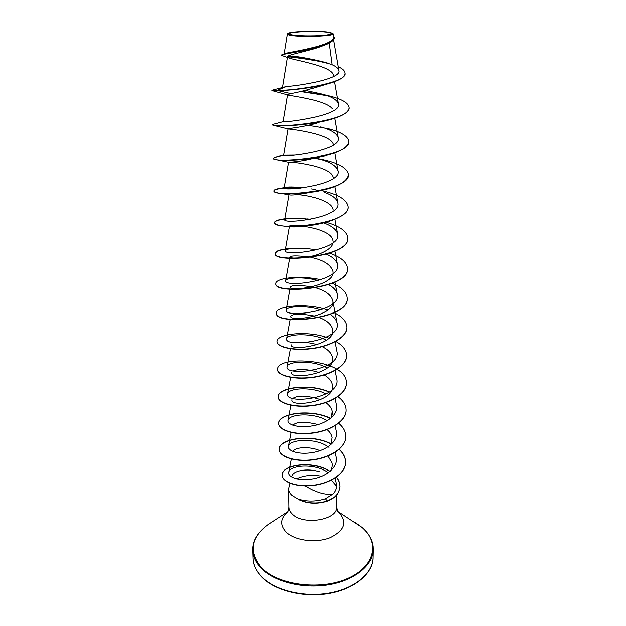 <?xml version="1.0" encoding="UTF-8"?>
<svg xmlns="http://www.w3.org/2000/svg" width="626" height="626" viewBox="0 0 626 626"><rect width="100%" height="100%" fill="white"/><g stroke="black" fill="none" stroke-linecap="round" stroke-linejoin="round"><path stroke-width="0.94" d="M292.358 34.931C277.85 32.599 314.424 30.048 327.836 32.372C332.805 33.248 332.328 34.133 326.404 35.033C318.642 36.12 301.975 36.206 294.197 35.197L292.358 34.931M291.051 35.033C288.563 34.594 287.506 34.125 287.874 33.608C288.797 31.394 318.611 30.463 329.096 32.278L332.711 33.374C335.959 35.737 301.959 37.13 291.051 35.033M332.711 33.374L333.032 33.812C334.722 36.159 301.435 37.403 290.793 35.361C288.578 34.978 287.483 34.555 287.506 34.094L287.874 33.608M292.303 475.643C293.5 470.791 307.303 467.966 319.299 471.714M336.099 485.729L331.232 480.142M321.623 476.269C312.452 474.492 304.111 475.345 296.599 478.827M290.034 483.217L288.735 488.773C288.789 491.183 289.948 493.421 292.201 495.502L298.023 498.953C306.881 501.802 315.997 501.723 325.387 498.726L332.86 494.016C325.176 495.244 316.036 492.537 305.441 485.893M326.318 84.228L319.98 86.185C308.015 89.854 298.344 92.327 290.973 93.595L277.24 90.441L271.981 90.285L286.591 86.49C299.823 85.832 341.952 78.813 338.76 70.464C338.306 68.43 336.068 66.528 332.023 64.76L329.12 43.116M321.834 46.136C307.671 51.614 287.326 54.673 287.639 56.731L290.206 58.382C299.619 61.019 332.719 66.818 333.322 75.417M290.973 93.595L287.702 94.628L288.774 95.191C294.408 96.365 326.537 100.559 332.328 108.893M318.165 122.696C304.126 127.219 287.764 128.479 288.195 128.886L288.609 129.066C292.506 129.191 332.273 134.277 333.251 144.88M315.567 157.76C302.139 161.696 288.281 162.291 288.68 162.22L288.735 162.22C289.736 161.305 331.882 165.906 333.11 177.643M348.353 174.709L348.353 174.842C346.788 182.315 335.794 187.91 315.387 191.634L312.679 191.908C299.087 194.584 291.254 195.515 289.181 194.709L289.134 194.663M297.06 194.584C309.643 195.163 331.999 201.04 332.993 209.554M348.033 206.862L348.033 206.995C348.682 215.79 326.725 224.249 304.831 226.017L309.361 225.133C299.212 226.862 292.788 227.34 290.088 226.565L289.58 226.26C288.946 223.498 331.256 227.465 332.852 240.627C334.871 248.232 319.283 255.698 305.222 257.427C299.04 258.209 294.588 258.35 291.873 257.849L290.034 257.036C291.145 255.572 297.264 255.525 308.391 256.903M310.989 257.411C323.118 259.954 330.364 264.454 332.727 270.901C336.804 285.777 288.743 292.17 290.456 287.021C292.092 284.916 299.291 284.877 312.069 286.904M315.903 287.897C325.356 290.691 330.927 294.862 332.609 300.417C336.819 315.919 289.048 322.265 290.871 316.247C293.015 313.501 301.036 313.469 314.933 316.153M319.432 317.632C326.842 320.496 331.193 324.346 332.484 329.182C336.835 345.309 289.322 351.593 291.286 344.746M295.245 342.657C301.02 341.483 308.344 342.164 317.225 344.699M322.085 346.647C327.891 349.449 331.318 352.986 332.359 357.25C336.835 373.972 289.564 380.185 291.685 372.54M293.594 370.835C299.431 368.526 307.914 369.097 319.064 372.54M324.119 374.966C328.681 377.666 331.389 380.882 332.242 384.622C336.843 401.931 289.815 408.066 292.084 399.662M293.038 398.332C298.696 395.014 307.867 395.475 320.551 399.717M325.7 402.612C329.26 405.139 331.404 408.05 332.116 411.337L331.177 417.824M292.905 425.21C297.084 421.494 305.425 421.29 317.938 424.6M326.764 429.452C329.628 431.815 331.373 434.467 331.999 437.417L330.833 444.624M292.991 451.487C294.384 447.551 308.634 445.712 319.839 450.689M327.789 455.822L331.897 462.88C332.445 465.658 331.929 468.381 330.34 471.034M332.86 494.016C335.841 490.98 336.96 487.505 336.209 483.608L335.035 477.967M328.212 472.7C314.588 462.692 289.486 465.235 288.852 472.372C287.749 477.223 299.588 481.519 313.376 478.773C327.163 476.128 338.157 466.542 336.099 457.395M328.893 447.379C315.441 437.128 289.118 439.429 288.547 446.416C287.522 451.033 299.447 455.118 313.321 452.426C327.21 449.875 338.243 440.72 336.279 431.823L335.004 425.523M327.101 420.703C312.883 411.853 288.578 414.295 288.116 420.461C287.162 424.749 299.205 428.474 313.196 425.758C327.179 423.16 338.33 414.287 336.452 405.625L334.973 398.246M326.005 394.036C311.396 385.992 288.038 388.355 287.686 393.871C284.673 404.881 341.952 398.629 336.608 378.793M327.218 368.01C312.585 359.434 287.451 361.374 287.224 366.633C284.407 376.735 341.96 370.404 336.796 351.288L334.949 341.804M326.396 340.231C311.365 332.304 286.896 334.081 286.778 338.697C284.11 347.853 341.976 341.444 336.976 323.086C336.279 319.886 334.034 316.999 330.223 314.432M320.903 309.995C305.59 304.659 286.403 306.568 286.301 310.066C283.789 318.219 342.015 311.764 337.156 294.181C336.373 290.581 333.517 287.42 328.58 284.681M318.219 280.565C303.047 276.207 285.879 277.889 285.808 280.691C283.5 287.811 342.007 281.285 337.336 264.516C336.389 260.494 332.758 257.051 326.436 254.179M290.268 248.733C289.337 248.577 298.336 247.959 303.148 248.632C297.882 248.24 293.586 248.272 290.268 248.741C287.123 249.187 285.479 249.79 285.331 250.549C283.148 256.597 342.046 250.001 337.531 234.085C336.444 229.742 332.046 226.103 324.346 223.177M309.213 219.288C298.61 217.871 291.098 217.676 286.661 218.701L284.814 219.609C282.819 224.554 342.093 217.864 337.711 202.847C336.678 198.708 332.281 195.218 324.534 192.362M303.821 187.683C293.774 186.744 287.444 186.689 284.838 187.51L284.298 187.847C282.498 191.626 342.101 184.858 337.923 170.765C336.185 165.538 329.307 161.453 317.296 158.519L321.772 159.364C338.345 162.87 347.211 167.94 348.353 174.576C350.521 191.509 271.715 197.793 274.039 190.734C274.055 189.991 275.377 189.326 277.999 188.731L281.575 188.136M294.877 155.115L283.766 155.225C282.115 157.791 342.148 150.936 338.118 137.814C336.78 133.408 330.927 129.778 320.559 126.921M283.226 121.702L283.304 121.687C284.454 122.837 342.195 115.669 338.314 103.955C337.297 100.27 332.359 97.093 323.509 94.44L305.488 90.387M326.819 62.858C314.401 59.533 302.781 57.232 291.959 55.957M290.206 58.382L281.371 55.268L285.839 53.304C293.359 51.575 336.17 44.978 333.501 36.558M272.326 90.191L271.989 90.574L277.248 90.739C288.289 90.582 314.44 88.047 330.207 83.125C339.824 80.167 344.738 76.975 344.942 73.563L344.942 73.414M331.052 64.361C317.265 60.119 297.147 57.85 287.67 56.637M281.371 55.268C280.471 54.063 308.712 51.16 324.119 45.33C330.638 42.897 333.955 40.369 334.065 37.748L334.065 37.591M286.591 86.49L277.24 90.441C296.255 90.66 347.508 82.601 344.942 73.265C344.84 70.91 342.571 68.719 338.118 66.7M327.132 62.96C311.67 59.556 298.579 57.365 287.85 56.371M282.764 54.298C291.599 52.67 336.381 45.588 334.073 37.443L333.314 35.322M298.156 499.141L298.156 499.243C306.92 503.711 316.568 504.36 327.101 501.183L325.387 498.726M300.535 91.521L327.484 95.786M349.018 107.774L349.018 107.915C348.494 112.563 341.608 116.632 328.345 120.122C305.989 126.045 275.518 126.663 273.077 125.239L272.686 124.676L274.172 124.112M308.313 125.341L324.08 128.009M348.682 141.687L348.682 141.828C347.782 147.72 339.073 152.548 322.554 156.32C303.187 160.702 280.44 160.952 275.072 159.364L273.405 158.284M313.994 158.214L320.254 159.317M315.387 191.634C299.04 194.044 286.731 194.49 278.468 192.996C275.55 192.432 274.078 191.767 274.039 191C275.229 188.536 284.094 187.557 300.644 188.066M304.831 226.017C297.225 226.675 290.714 226.745 285.284 226.236C278.367 225.485 274.837 224.319 274.689 222.739C274.344 219.624 291.325 217.081 310.12 219.436M347.72 238.185L347.72 238.318C349.777 257.56 273.132 263.491 275.323 253.655C276.528 250.04 285.417 248.334 301.975 248.522M347.414 268.703L347.414 268.828C349.425 289.126 273.797 294.893 275.941 283.781L275.941 283.656M347.117 298.453L347.117 298.579C349.097 319.87 274.454 325.481 276.535 313.164L276.535 313.039M346.827 327.461L346.827 327.578C346.96 337.093 330.833 346.201 311.936 348.635C293.046 351.163 276.989 346.914 277.122 341.812L277.122 341.694M346.546 355.756L346.546 355.865C346.671 365.733 330.747 375.154 312.092 377.525C293.445 379.998 277.576 375.318 277.694 369.763L277.694 369.653M346.272 383.362L346.272 383.472C346.389 393.676 330.661 403.379 312.249 405.687C293.829 408.105 278.147 403.027 278.257 397.04C277.373 388.175 308.274 382.963 329.229 392.119M345.998 410.304L345.998 410.413C346.115 420.93 330.583 430.907 312.397 433.161C294.204 435.524 278.711 430.062 278.797 423.669C277.858 413.958 309.76 408.434 330.379 418.481M345.74 436.619L345.74 436.721C345.842 447.535 330.497 457.762 312.53 459.953C294.572 462.27 279.259 456.448 279.329 449.664C278.351 439.202 310.809 433.356 331.099 444.1M338.995 449.398C343.275 453.318 345.442 457.653 345.482 462.418C345.638 473.499 329.988 483.507 313.102 485.447C296.098 487.513 282.24 481.73 282.326 475.322C281.504 464.75 313.368 460.165 329.988 471.589M336.287 477.122C338.58 479.899 339.777 483.092 339.871 486.699L338.65 491.926L336.858 494.736C334.973 496.379 336.178 496.966 327.101 501.183M301.411 91.326L325.254 94.996M327.304 95.465L331.42 96.521C342.672 99.589 348.541 103.29 349.018 107.633C351.303 121.984 270.205 128.643 272.686 124.676M302.162 124.402L303.587 124.543M326.936 128.408C340.693 131.773 347.939 136.155 348.682 141.554C350.912 157.236 270.972 163.707 273.366 158.143L277.091 156.743M284.298 187.863C289.29 187.44 295.222 187.456 302.1 187.902M311.521 188.864L315.582 189.482M321.091 190.523C337.868 194.123 346.843 199.53 348.033 206.729C350.137 224.851 272.435 230.955 274.681 222.473C274.798 221.025 277.694 219.859 283.375 218.983C288.985 218.177 295.91 218.051 304.173 218.607M307.186 218.865L310.926 219.288M326.013 222.253C339.73 226.08 346.968 231.346 347.72 238.06C349.777 257.294 273.124 263.225 275.315 253.397C274.83 249.218 296.106 246.096 316.693 249.915M329.566 253.186C340.967 257.137 346.914 262.263 347.414 268.577C349.433 288.868 273.789 294.635 275.933 283.539C275.346 278.351 299.541 274.72 320.809 279.775M332.203 283.335C341.804 287.35 346.781 292.342 347.117 298.328C349.097 319.612 274.446 325.23 276.535 312.922C275.737 306.278 306.028 302.35 327.766 310.089M334.19 312.726C342.375 316.764 346.593 321.639 346.827 327.343C346.96 336.851 330.833 345.959 311.936 348.392C293.046 350.92 276.982 346.671 277.122 341.577C276.277 334.088 307.405 329.738 328.869 338.22M335.716 341.389C342.766 345.427 346.374 350.177 346.546 355.638C346.679 365.498 330.747 374.919 312.092 377.282C293.438 379.755 277.576 375.084 277.694 369.536C276.348 354.84 347.665 358.69 346.272 383.245C346.397 393.441 330.661 403.152 312.249 405.46C293.829 407.87 278.147 402.8 278.249 396.814C277.357 387.917 308.477 382.729 329.425 391.986M337.657 396.532C343.126 400.538 345.912 405.092 346.006 410.194C346.115 420.703 330.583 430.68 312.39 432.934C294.204 435.297 278.703 429.843 278.797 423.45C277.85 413.716 309.948 408.207 330.551 418.34M338.541 423.286C343.283 427.229 345.677 431.635 345.74 436.51C345.849 447.316 330.497 457.543 312.53 459.734C294.564 462.043 279.251 456.237 279.329 449.452C278.343 438.975 310.895 433.145 331.177 443.936M339.112 449.296C343.322 453.185 345.442 457.489 345.482 462.207C345.638 473.287 329.988 483.288 313.102 485.228C296.098 487.294 282.232 481.519 282.326 475.118C281.504 464.555 313.329 459.961 329.957 471.362M336.389 477.051C338.619 479.79 339.785 482.943 339.871 486.488L338.65 491.715L336.858 494.524C334.973 496.175 336.178 496.754 327.101 500.98C316.482 504.165 306.787 503.492 298.023 498.953M260.854 575.803C255.893 570.302 253.303 564.472 253.076 558.322C253.178 564.331 255.823 570.286 260.995 576.178C273.265 590.177 303.829 598.503 330.473 593.19C357.454 587.955 373.252 571.389 373.002 557.696C372.814 573.361 354.504 588.8 328.493 593.166C302.53 597.603 273.539 589.872 260.854 575.803M355.388 522.687L362 527.46C368.636 533.43 372.313 539.761 373.049 546.451L373.19 549.612C373.01 565.137 354.629 580.443 328.517 584.778C302.444 589.176 273.327 581.515 260.596 567.571C255.627 562.117 253.029 556.342 252.802 550.246L253.076 558.322M337.469 511.301L361.961 527.436C380.154 542.578 374.833 567.078 346.726 578.839C318.853 590.858 276.708 584.7 260.831 566.906C248.608 551.24 251.167 537.053 268.491 524.33L270.322 523.133M337.555 511.458L338.658 512.358C347.555 521.967 344.644 530.425 329.941 537.734C315.715 543.391 294.721 540.582 286.192 532.037C279.822 524.948 280.432 518.172 288.038 511.716M336.585 495.064L336.514 506.966C337.782 519.956 303.469 525.707 292.483 514.102C290.245 511.974 289.095 509.681 289.032 507.216L287.89 511.974M288.124 511.559L268.491 524.33C257.638 532.202 252.403 540.841 252.802 550.246M336.514 506.966L337.704 511.716M288.735 488.773L289.032 507.216M333.447 39.649L338.768 70.464M287.639 56.731L282.67 87.186M334.433 81.709L338.33 103.955M287.702 94.628L283.218 121.694M334.652 118.267L338.126 137.814M288.187 128.886L283.766 155.225M334.699 152.877L337.923 170.765M288.664 162.22L284.29 187.847M334.746 186.532L337.727 202.84M289.126 194.702L284.807 219.609M334.793 219.272L337.531 234.085M289.58 226.26L285.315 250.541M334.832 251.136L337.344 264.516M290.026 257.028L285.808 280.691M334.871 282.162L337.156 294.173M290.049 289.243L286.293 310.066M332.609 300.417L336.976 323.086M290.3 319.393L286.763 338.697M290.542 348.76L287.224 366.633M334.98 370.49L336.624 378.785M290.777 377.376L287.67 393.871M332.242 384.622L333.095 388.856M291.004 405.28L288.109 420.461M332.124 411.337L333.063 415.969M291.231 432.488L288.539 446.416M335.074 452.324L336.115 457.395M291.458 459.03L288.844 472.364M284.306 53.805L287.49 34.094M333.525 36.558L333.048 33.812M373.19 549.612L373.002 557.696M288.774 95.191L272.341 90.66M323.18 121.358L328.345 120.122M288.609 129.066L273.077 125.239M288.735 162.228L275.072 159.364M289.173 194.709L278.468 192.996M290.088 226.565L285.284 226.236M305.222 257.435C301.889 258.155 293.336 258.381 291.544 257.881L291.873 257.857M286.661 218.701L283.375 218.983M284.838 187.503L277.999 188.731M283.805 155.178L274.924 157.196M283.304 121.687L273.046 124.394M294.197 35.197L301.865 35.768M318.744 35.682L326.404 35.033"/></g></svg>
